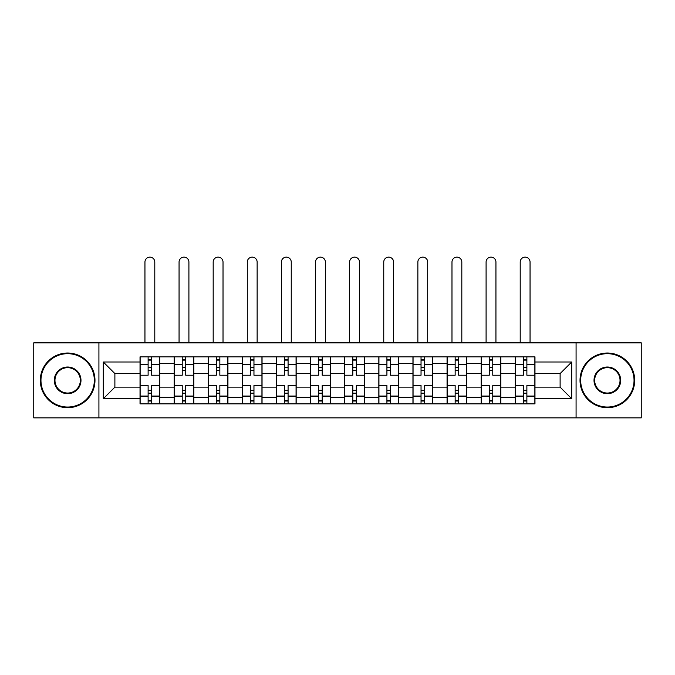 <?xml version="1.0" encoding="UTF-8"?>
<svg xmlns="http://www.w3.org/2000/svg" width="675" height="675" viewBox="0 0 675 675"><rect width="100%" height="100%" fill="white"/><g stroke="black" fill="none" stroke-linecap="round" stroke-linejoin="round"><path stroke-width="1.01" d="M576.079 417.867L641.25 417.867L641.25 342.858L33.75 342.858L33.75 417.867L576.079 417.867L576.079 342.858M174.142 403.869L174.142 363.521L159.713 363.521L159.713 403.869M159.713 363.521L159.713 356.856M174.142 363.521L174.142 356.856M193.826 356.856L193.826 403.869M208.263 403.869L208.263 356.856M227.939 356.856L227.939 403.869M242.376 403.869L242.376 356.856M262.052 356.856L262.052 403.869M276.488 403.869L276.488 356.856M296.173 356.856L296.173 403.869M310.601 403.869L310.601 356.856M330.286 356.856L330.286 403.869M344.714 403.869L344.714 356.856M364.399 356.856L364.399 403.869M378.827 403.869L378.827 356.856M398.512 356.856L398.512 403.869M412.948 403.869L412.948 356.856M432.624 356.856L432.624 403.869M447.061 403.869L447.061 356.856M466.737 356.856L466.737 403.869M481.174 403.869L481.174 356.856M500.858 356.856L500.858 403.869M515.287 403.869L515.287 356.856M515.287 387.138L500.858 387.138M481.174 387.138L466.737 387.138M447.061 387.138L432.624 387.138M412.948 387.138L398.512 387.138M378.827 387.138L364.399 387.138M344.714 387.138L330.286 387.138M310.601 387.138L296.173 387.138M276.488 387.138L262.052 387.138M242.376 387.138L227.939 387.138M208.263 387.138L193.826 387.138M174.142 387.138L159.713 387.138M515.287 373.579L500.858 373.579M481.174 373.579L466.737 373.579M447.061 373.579L432.624 373.579M412.948 373.579L398.512 373.579M378.827 373.579L364.399 373.579M344.714 373.579L330.286 373.579M310.601 373.579L296.173 373.579M276.488 373.579L262.052 373.579M242.376 373.579L227.939 373.579M208.263 373.579L193.826 373.579M174.142 373.579L159.713 373.579M114.885 387.138L140.029 387.138L140.029 373.579L114.885 373.579L114.885 387.138L103.292 398.731L103.292 361.994L140.029 361.994L140.029 373.579M534.971 373.579L534.971 387.138L560.115 387.138L560.115 373.579L534.971 373.579L534.971 356.856L140.029 356.856L140.029 361.994M534.971 361.994L571.708 361.994L571.708 398.731L534.971 398.731L534.971 387.138M140.029 387.138L140.029 403.869L534.971 403.869L534.971 398.731M140.029 398.731L103.292 398.731M98.921 417.867L98.921 342.858M151.622 400.587L148.12 400.587M148.12 360.138L151.622 360.138M185.735 400.587L182.233 400.587M182.233 360.138L185.735 360.138M219.847 400.587L216.346 400.587M216.346 360.138L219.847 360.138M253.96 400.587L250.467 400.587M250.467 360.138L253.96 360.138M288.082 400.587L284.58 400.587M284.58 360.138L288.082 360.138M322.194 400.587L318.693 400.587M318.693 360.138L322.194 360.138M356.307 400.587L352.806 400.587M352.806 360.138L356.307 360.138M390.42 400.587L386.918 400.587M386.918 360.138L390.42 360.138M424.533 400.587L421.04 400.587M421.04 360.138L424.533 360.138M458.654 400.587L455.153 400.587M455.153 360.138L458.654 360.138M492.767 400.587L489.265 400.587M489.265 360.138L492.767 360.138M526.88 400.587L523.378 400.587M523.378 360.138L526.88 360.138M103.292 361.994L114.885 373.579M560.115 387.138L571.708 398.731M560.115 373.579L571.708 361.994M159.604 403.869L159.604 375.224L151.622 375.224L151.622 356.856M148.12 356.856L148.12 375.224L140.138 375.224L140.138 356.856M154.794 342.858L154.794 262.052A4.919 4.919 0 0 0 149.867 257.133A4.919 4.919 0 0 0 144.948 262.052L144.948 342.858M159.604 375.224L159.604 356.856M140.138 403.869L140.138 385.501L148.12 385.501L148.12 403.869M151.622 403.869L151.622 385.501L159.604 385.501M148.12 370.415L151.622 370.415M140.138 385.501L140.138 375.224M151.622 390.31L148.12 390.31M151.622 401.026L148.12 401.026M148.12 393.154L151.622 393.154M151.622 367.571L148.12 367.571M148.12 359.699L151.622 359.699M193.717 403.869L193.717 375.224L185.735 375.224L185.735 356.856M182.233 356.856L182.233 375.224L174.251 375.224L174.251 356.856M188.907 342.858L188.907 262.052A4.919 4.919 0 0 0 183.988 257.133A4.919 4.919 0 0 0 179.061 262.052L179.061 342.858M193.717 375.224L193.717 356.856M174.251 403.869L174.251 385.501L182.233 385.501L182.233 403.869M185.735 403.869L185.735 385.501L193.717 385.501M182.233 370.415L185.735 370.415M174.251 385.501L174.251 375.224M185.735 390.31L182.233 390.31M185.735 401.026L182.233 401.026M182.233 393.154L185.735 393.154M185.735 367.571L182.233 367.571M182.233 359.699L185.735 359.699M227.829 403.869L227.829 375.224L219.847 375.224L219.847 356.856M216.346 356.856L216.346 375.224L208.364 375.224L208.364 356.856M223.02 342.858L223.02 262.052A4.919 4.919 0 0 0 218.101 257.133A4.919 4.919 0 0 0 213.182 262.052L213.182 342.858M227.829 375.224L227.829 356.856M208.364 403.869L208.364 385.501L216.346 385.501L216.346 403.869M219.847 403.869L219.847 385.501L227.829 385.501M216.346 370.415L219.847 370.415M208.364 385.501L208.364 375.224M219.847 390.31L216.346 390.31M219.847 401.026L216.346 401.026M216.346 393.154L219.847 393.154M219.847 367.571L216.346 367.571M216.346 359.699L219.847 359.699M261.942 403.869L261.942 375.224L253.96 375.224L253.96 356.856M250.467 356.856L250.467 375.224L242.485 375.224L242.485 356.856M257.133 342.858L257.133 262.052A4.919 4.919 0 0 0 252.214 257.133A4.919 4.919 0 0 0 247.295 262.052L247.295 342.858M261.942 375.224L261.942 356.856M242.485 403.869L242.485 385.501L250.467 385.501L250.467 403.869M253.96 403.869L253.96 385.501L261.942 385.501M250.467 370.415L253.96 370.415M242.485 385.501L242.485 375.224M253.96 390.31L250.467 390.31M253.96 401.026L250.467 401.026M250.467 393.154L253.96 393.154M253.96 367.571L250.467 367.571M250.467 359.699L253.96 359.699M296.063 403.869L296.063 375.224L288.082 375.224L288.082 356.856M284.58 356.856L284.58 375.224L276.598 375.224L276.598 356.856M291.246 342.858L291.246 262.052A4.919 4.919 0 0 0 286.327 257.133A4.919 4.919 0 0 0 281.407 262.052L281.407 342.858M296.063 375.224L296.063 356.856M276.598 403.869L276.598 385.501L284.58 385.501L284.58 403.869M288.082 403.869L288.082 385.501L296.063 385.501M284.58 370.415L288.082 370.415M276.598 385.501L276.598 375.224M288.082 390.31L284.58 390.31M288.082 401.026L284.58 401.026M284.58 393.154L288.082 393.154M288.082 367.571L284.58 367.571M284.58 359.699L288.082 359.699M330.176 403.869L330.176 375.224L322.194 375.224L322.194 356.856M318.693 356.856L318.693 375.224L310.711 375.224L310.711 356.856M325.367 342.858L325.367 262.052A4.919 4.919 0 0 0 320.439 257.133A4.919 4.919 0 0 0 315.52 262.052L315.52 342.858M330.176 375.224L330.176 356.856M310.711 403.869L310.711 385.501L318.693 385.501L318.693 403.869M322.194 403.869L322.194 385.501L330.176 385.501M318.693 370.415L322.194 370.415M310.711 385.501L310.711 375.224M322.194 390.31L318.693 390.31M322.194 401.026L318.693 401.026M318.693 393.154L322.194 393.154M322.194 367.571L318.693 367.571M318.693 359.699L322.194 359.699M67.643 407.042A26.679 26.679 0 0 0 94.323 380.363A26.679 26.679 0 0 0 67.643 353.683A26.679 26.679 0 0 0 40.964 380.363A26.679 26.679 0 0 0 67.643 407.042M67.643 353.025A27.337 27.337 0 0 1 94.981 380.363A27.337 27.337 0 0 1 67.643 407.7A27.337 27.337 0 0 1 40.314 380.363A27.337 27.337 0 0 1 67.643 353.025M67.643 393.702A13.34 13.34 0 0 1 54.304 380.363A13.34 13.34 0 0 1 67.643 367.023A13.34 13.34 0 0 1 80.983 380.363A13.34 13.34 0 0 1 67.643 393.702M67.643 367.681A12.682 12.682 0 0 0 54.962 380.363A12.682 12.682 0 0 0 67.643 393.044A12.682 12.682 0 0 0 80.333 380.363A12.682 12.682 0 0 0 67.643 367.681M607.357 407.042A26.679 26.679 0 0 0 634.036 380.363A26.679 26.679 0 0 0 607.357 353.683A26.679 26.679 0 0 0 580.677 380.363A26.679 26.679 0 0 0 607.357 407.042M607.357 353.025A27.337 27.337 0 0 1 634.686 380.363A27.337 27.337 0 0 1 607.357 407.7A27.337 27.337 0 0 1 580.019 380.363A27.337 27.337 0 0 1 607.357 353.025M607.357 393.702A13.34 13.34 0 0 1 594.017 380.363A13.34 13.34 0 0 1 607.357 367.023A13.34 13.34 0 0 1 620.696 380.363A13.34 13.34 0 0 1 607.357 393.702M607.357 367.681A12.682 12.682 0 0 0 594.667 380.363A12.682 12.682 0 0 0 607.357 393.044A12.682 12.682 0 0 0 620.038 380.363A12.682 12.682 0 0 0 607.357 367.681M364.289 403.869L364.289 375.224L356.307 375.224L356.307 356.856M352.806 356.856L352.806 375.224L344.824 375.224L344.824 356.856M359.48 342.858L359.48 262.052A4.919 4.919 0 0 0 354.561 257.133A4.919 4.919 0 0 0 349.633 262.052L349.633 342.858M364.289 375.224L364.289 356.856M344.824 403.869L344.824 385.501L352.806 385.501L352.806 403.869M356.307 403.869L356.307 385.501L364.289 385.501M352.806 370.415L356.307 370.415M344.824 385.501L344.824 375.224M356.307 390.31L352.806 390.31M356.307 401.026L352.806 401.026M352.806 393.154L356.307 393.154M356.307 367.571L352.806 367.571M352.806 359.699L356.307 359.699M398.402 403.869L398.402 375.224L390.42 375.224L390.42 356.856M386.918 356.856L386.918 375.224L378.937 375.224L378.937 356.856M393.593 342.858L393.593 262.052A4.919 4.919 0 0 0 388.673 257.133A4.919 4.919 0 0 0 383.754 262.052L383.754 342.858M398.402 375.224L398.402 356.856M378.937 403.869L378.937 385.501L386.918 385.501L386.918 403.869M390.42 403.869L390.42 385.501L398.402 385.501M386.918 370.415L390.42 370.415M378.937 385.501L378.937 375.224M390.42 390.31L386.918 390.31M390.42 401.026L386.918 401.026M386.918 393.154L390.42 393.154M390.42 367.571L386.918 367.571M386.918 359.699L390.42 359.699M432.515 403.869L432.515 375.224L424.533 375.224L424.533 356.856M421.04 356.856L421.04 375.224L413.058 375.224L413.058 356.856M427.705 342.858L427.705 262.052A4.919 4.919 0 0 0 422.786 257.133A4.919 4.919 0 0 0 417.867 262.052L417.867 342.858M432.515 375.224L432.515 356.856M413.058 403.869L413.058 385.501L421.04 385.501L421.04 403.869M424.533 403.869L424.533 385.501L432.515 385.501M421.04 370.415L424.533 370.415M413.058 385.501L413.058 375.224M424.533 390.31L421.04 390.31M424.533 401.026L421.04 401.026M421.04 393.154L424.533 393.154M424.533 367.571L421.04 367.571M421.04 359.699L424.533 359.699M466.636 403.869L466.636 375.224L458.654 375.224L458.654 356.856M455.153 356.856L455.153 375.224L447.171 375.224L447.171 356.856M461.818 342.858L461.818 262.052A4.919 4.919 0 0 0 456.899 257.133A4.919 4.919 0 0 0 451.98 262.052L451.98 342.858M466.636 375.224L466.636 356.856M447.171 403.869L447.171 385.501L455.153 385.501L455.153 403.869M458.654 403.869L458.654 385.501L466.636 385.501M455.153 370.415L458.654 370.415M447.171 385.501L447.171 375.224M458.654 390.31L455.153 390.31M458.654 401.026L455.153 401.026M455.153 393.154L458.654 393.154M458.654 367.571L455.153 367.571M455.153 359.699L458.654 359.699M500.749 403.869L500.749 375.224L492.767 375.224L492.767 356.856M489.265 356.856L489.265 375.224L481.283 375.224L481.283 356.856M495.939 342.858L495.939 262.052A4.919 4.919 0 0 0 491.012 257.133A4.919 4.919 0 0 0 486.093 262.052L486.093 342.858M500.749 375.224L500.749 356.856M481.283 403.869L481.283 385.501L489.265 385.501L489.265 403.869M492.767 403.869L492.767 385.501L500.749 385.501M489.265 370.415L492.767 370.415M481.283 385.501L481.283 375.224M492.767 390.31L489.265 390.31M492.767 401.026L489.265 401.026M489.265 393.154L492.767 393.154M492.767 367.571L489.265 367.571M489.265 359.699L492.767 359.699M534.862 403.869L534.862 375.224L526.88 375.224L526.88 356.856M523.378 356.856L523.378 375.224L515.396 375.224L515.396 356.856M530.052 342.858L530.052 262.052A4.919 4.919 0 0 0 525.133 257.133A4.919 4.919 0 0 0 520.206 262.052L520.206 342.858M534.862 375.224L534.862 356.856M515.396 403.869L515.396 385.501L523.378 385.501L523.378 403.869M526.88 403.869L526.88 385.501L534.862 385.501M523.378 370.415L526.88 370.415M515.396 385.501L515.396 375.224M526.88 390.31L523.378 390.31M526.88 401.026L523.378 401.026M523.378 393.154L526.88 393.154M526.88 367.571L523.378 367.571M523.378 359.699L526.88 359.699M481.174 363.521L466.737 363.521M447.061 363.521L432.624 363.521M412.948 363.521L398.512 363.521M378.827 363.521L364.399 363.521M344.714 363.521L330.286 363.521M310.601 363.521L296.173 363.521M276.488 363.521L262.052 363.521M242.376 363.521L227.939 363.521M208.263 363.521L193.826 363.521M515.287 363.521L500.858 363.521M481.174 397.204L466.737 397.204M447.061 397.204L432.624 397.204M412.948 397.204L398.512 397.204M378.827 397.204L364.399 397.204M344.714 397.204L330.286 397.204M310.601 397.204L296.173 397.204M276.488 397.204L262.052 397.204M242.376 397.204L227.939 397.204M208.263 397.204L193.826 397.204M174.142 397.204L159.713 397.204M515.287 397.204L500.858 397.204M159.604 364.399L151.622 364.399M148.12 364.399L140.138 364.399M148.12 364.686L140.138 364.686M148.12 396.031L140.138 396.031M148.12 396.326L140.138 396.326M159.604 396.326L151.622 396.326M159.604 364.686L151.622 364.686M159.604 396.031L151.622 396.031M193.717 364.399L185.735 364.399M182.233 364.399L174.251 364.399M182.233 364.686L174.251 364.686M182.233 396.031L174.251 396.031M182.233 396.326L174.251 396.326M193.717 396.326L185.735 396.326M193.717 364.686L185.735 364.686M193.717 396.031L185.735 396.031M227.829 364.399L219.847 364.399M216.346 364.399L208.364 364.399M216.346 364.686L208.364 364.686M216.346 396.031L208.364 396.031M216.346 396.326L208.364 396.326M227.829 396.326L219.847 396.326M227.829 364.686L219.847 364.686M227.829 396.031L219.847 396.031M261.942 364.399L253.96 364.399M250.467 364.399L242.485 364.399M250.467 364.686L242.485 364.686M250.467 396.031L242.485 396.031M250.467 396.326L242.485 396.326M261.942 396.326L253.96 396.326M261.942 364.686L253.96 364.686M261.942 396.031L253.96 396.031M296.063 364.399L288.082 364.399M284.58 364.399L276.598 364.399M284.58 364.686L276.598 364.686M284.58 396.031L276.598 396.031M284.58 396.326L276.598 396.326M296.063 396.326L288.082 396.326M296.063 364.686L288.082 364.686M296.063 396.031L288.082 396.031M330.176 364.399L322.194 364.399M318.693 364.399L310.711 364.399M318.693 364.686L310.711 364.686M318.693 396.031L310.711 396.031M318.693 396.326L310.711 396.326M330.176 396.326L322.194 396.326M330.176 364.686L322.194 364.686M330.176 396.031L322.194 396.031M364.289 364.399L356.307 364.399M352.806 364.399L344.824 364.399M352.806 364.686L344.824 364.686M352.806 396.031L344.824 396.031M352.806 396.326L344.824 396.326M364.289 396.326L356.307 396.326M364.289 364.686L356.307 364.686M364.289 396.031L356.307 396.031M398.402 364.399L390.42 364.399M386.918 364.399L378.937 364.399M386.918 364.686L378.937 364.686M386.918 396.031L378.937 396.031M386.918 396.326L378.937 396.326M398.402 396.326L390.42 396.326M398.402 364.686L390.42 364.686M398.402 396.031L390.42 396.031M432.515 364.399L424.533 364.399M421.04 364.399L413.058 364.399M421.04 364.686L413.058 364.686M421.04 396.031L413.058 396.031M421.04 396.326L413.058 396.326M432.515 396.326L424.533 396.326M432.515 364.686L424.533 364.686M432.515 396.031L424.533 396.031M466.636 364.399L458.654 364.399M455.153 364.399L447.171 364.399M455.153 364.686L447.171 364.686M455.153 396.031L447.171 396.031M455.153 396.326L447.171 396.326M466.636 396.326L458.654 396.326M466.636 364.686L458.654 364.686M466.636 396.031L458.654 396.031M500.749 364.399L492.767 364.399M489.265 364.399L481.283 364.399M489.265 364.686L481.283 364.686M489.265 396.031L481.283 396.031M489.265 396.326L481.283 396.326M500.749 396.326L492.767 396.326M500.749 364.686L492.767 364.686M500.749 396.031L492.767 396.031M534.862 364.399L526.88 364.399M523.378 364.399L515.396 364.399M523.378 364.686L515.396 364.686M523.378 396.031L515.396 396.031M523.378 396.326L515.396 396.326M534.862 396.326L526.88 396.326M534.862 364.686L526.88 364.686M534.862 396.031L526.88 396.031"/></g></svg>
